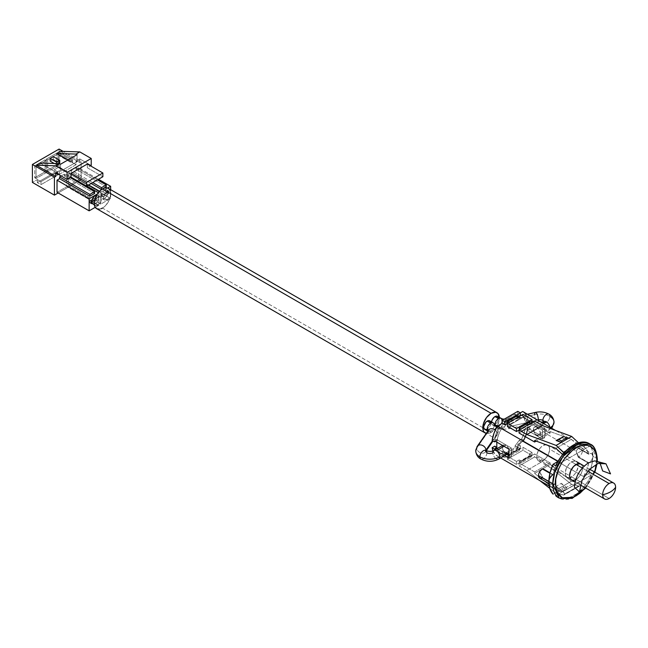 <?xml version="1.0" encoding="UTF-8"?>
<svg xmlns="http://www.w3.org/2000/svg" width="648" height="648" viewBox="0 0 648 648"><rect width="100%" height="100%" fill="white"/><g stroke="black" fill="none" stroke-linecap="round" stroke-linejoin="round"><path stroke-width="0.49" stroke-dasharray="3.24 2.43" d="M578.324 482.768L562.78 491.743A1.831 1.061 60 0 1 564.449 494.14L579.992 485.166A1.831 1.061 -120 0 0 578.324 482.768L571.439 481.197L555.895 490.172L563.072 491.856L564.311 493.387L563.898 495.048L556.13 493.347L549.796 488.39L556.13 493.347L561.314 490.358L556.13 493.347L563.525 495.04L579.069 486.065L563.525 495.04A1.831 1.061 60 0 0 564.068 494.975A1.831 1.061 60 0 0 564.449 494.14L579.069 486.065A1.831 1.061 -120 0 0 579.612 486A1.831 1.061 -120 0 0 579.992 485.166L579.466 483.659L578.324 482.768L562.78 491.743L555.895 490.172L571.439 481.197L550.168 464.446L534.624 473.421L555.895 490.172L534.624 473.421L550.168 464.446L550.168 462.955L534.624 471.93L534.624 473.421L534.624 471.93L519.08 462.955L534.624 471.93L550.168 462.955L550.168 464.446L571.439 481.197L578.324 482.768M549.65 449.194A9.161 5.289 120 0 0 547.754 444.998A9.161 5.289 120 0 0 540.699 447.452A9.161 5.289 120 0 0 536.698 456.67L569.6 475.664L536.698 456.67A9.161 5.289 120 0 0 538.593 460.866A9.161 5.289 120 0 0 545.657 458.411A9.161 5.289 120 0 0 549.65 449.194L582.552 468.188L549.65 449.194L549.164 446.618L546.774 444.633L543.178 445.451L540.699 447.452L538.593 450.287L537.192 453.527L536.698 456.67L537.192 459.246L538.593 460.866L541.914 460.995L545.657 458.411L548.564 453.981L549.65 449.194M547.754 444.998L580.657 463.992A9.161 5.289 -60 0 1 582.552 468.188L582.066 471.331L580.657 474.571L578.559 477.406L575.707 479.609A9.161 5.289 -60 0 0 582.552 468.188L581.467 464.665M559.216 498.15L572.119 497.956L586.667 485.733L594.864 470.027L596.808 458.468A31.145 17.982 -60 0 1 583.208 489.807A31.145 17.982 -60 0 1 559.216 498.15M596.808 459.959L596.792 460.939M594.581 472.036L585.419 487.895L590.733 480.387L594.581 472.036M552.76 474.919L553.181 474.676A25.645 14.807 -60 0 1 558.203 461.303L555.036 467.953L553.181 474.676L550.03 472.854L553.181 474.676L549.925 473.283L552.76 474.919L549.528 478.775L548.872 481.65L549.172 483.197L550.606 484.38L553.181 483.651L542.822 477.665L539.808 471.93L542.822 468.69L539.808 471.93L542.822 477.665L553.181 483.651L555.036 488.244L558.203 491.225A25.645 14.807 -60 0 1 558.074 491.144A25.645 14.807 -60 0 1 553.181 483.651L552.76 483.894L542.4 477.908L542.822 477.665L542.4 477.908L552.76 483.894A5.5 3.175 -60 0 1 550.014 484.169A5.5 3.175 -60 0 1 548.872 481.65M579.069 443.297L566.004 450.838L579.069 443.297L579.992 445.257A1.831 1.061 -120 0 0 579.069 443.297L578.51 442.77L579.069 443.297M563.898 452.693L564.449 454.232L579.992 445.257L579.466 446.156L578.615 445.954L571.439 439.352L550.168 431.544L550.168 433.034L534.624 424.059L534.624 421.07L534.624 424.059L519.08 433.034L534.624 424.059L550.168 433.034L536.212 441.094L550.168 433.034L550.168 431.544L534.624 440.519L550.168 431.544L571.439 439.352L555.895 448.327L571.439 439.352L578.324 445.727A1.831 1.061 -120 0 0 579.612 446.099A1.831 1.061 -120 0 0 579.992 445.257L564.449 454.232A1.831 1.061 60 0 1 564.068 455.074A1.831 1.061 60 0 1 562.78 454.702L578.324 445.727L562.634 454.572L563.922 455.131L564.449 454.232A1.831 1.061 60 0 0 564.044 452.911M558.576 497.753A31.145 17.982 120 0 0 591.3 475.106L588.708 473.615A31.145 17.982 120 0 0 592.92 456.224L596.808 458.468L592.92 456.224L591.778 453.705L590.522 453.462L588.611 454.224L578.251 448.238L576.08 450.984L544.992 433.034A25.645 14.807 120 0 0 544.571 428.79L530.056 420.414A25.645 14.807 -60 0 1 530.21 421.224L527.877 419.88A25.645 14.807 120 0 0 522.968 411.65M583.718 446.723L583.589 446.65A25.645 14.807 -60 0 1 583.718 446.723A25.645 14.807 -60 0 1 588.611 454.224L586.764 449.631L583.589 446.65L588.708 443.694L591.843 448.983L592.92 456.224L591.843 464.713L588.708 473.615L583.589 476.564L522.709 441.418L526.071 434.257L527.877 427.056L525.245 428.579L523.908 433.82L521.6 439.06L519.08 440.519L515.063 445.824L515.063 447.622L504.962 453.454L504.962 451.656L500.945 450.984L498.425 452.442L496.125 449.866L494.78 446.164A21.983 12.693 120 0 0 498.425 452.442L500.758 453.786L498.458 451.21L497.113 447.517A21.983 12.693 -60 0 0 500.758 453.786L498.425 452.442L500.945 450.984L503.277 452.336L500.758 453.786L503.277 452.336L500.945 450.984L504.833 451.737L507.165 453.082L503.277 452.336L507.165 453.082L504.962 451.656L507.295 453.009L504.962 451.656L504.962 453.454L507.295 454.799L507.295 453.009L507.295 454.799L504.962 453.454L515.063 447.622L517.396 448.967L507.295 454.799L517.396 448.967L515.063 447.622L515.063 445.824L517.396 447.169L517.396 448.967L517.396 447.169L515.063 445.824L517.525 447.096L515.192 445.751L519.08 440.519L521.413 441.863L517.525 447.096L521.413 441.863L519.08 440.519L521.6 439.06L523.932 440.405L521.413 441.863L523.932 440.405L521.6 439.06A21.983 12.693 120 0 0 525.245 428.579L527.577 429.924L526.233 435.173L523.932 440.405A21.983 12.693 -60 0 0 527.577 429.924L525.245 428.579L527.877 427.056L530.21 428.409A25.645 14.807 -60 0 1 530.056 429.389L544.571 437.765A25.645 14.807 120 0 0 544.992 433.034L576.08 450.984L578.251 457.213L588.611 463.199A25.645 14.807 -60 0 1 583.589 476.564L522.709 441.418L517.784 444.253L522.709 441.418A25.645 14.807 120 0 0 527.877 427.056L530.21 428.409L527.577 429.924L530.21 428.409A25.645 14.807 -60 0 1 530.056 429.389L527.893 430.645L527.893 422.569L527.893 430.645L530.056 429.389L544.571 437.765A25.645 14.807 120 0 0 544.992 433.034A25.645 14.807 120 0 0 544.571 428.79L542.4 430.045L542.4 439.02L544.571 437.765L542.4 439.02L527.893 430.645L542.4 439.02L542.4 430.045L544.571 428.79L530.056 420.414A25.645 14.807 -60 0 1 530.21 421.224L527.877 419.88L526.071 414.777L522.709 411.496M527.577 422.747L530.21 421.224L527.893 422.569L527.893 421.67L530.056 420.414L527.893 421.67L542.4 430.045L527.893 421.67L527.577 422.747L525.245 421.403L527.877 419.88L525.245 421.403L527.577 422.747L526.233 419.054L523.932 416.478A21.983 12.693 -60 0 1 527.577 422.747M496.797 442.122L498.458 435.091L500.758 429.851L503.277 428.401L507.295 423.087L507.295 421.297L517.396 415.465L517.396 417.255L521.413 417.928L523.932 416.478L521.6 415.125L523.908 417.709L525.245 421.403A21.983 12.693 120 0 0 521.6 415.125L523.932 416.478L521.413 417.928L519.08 416.583L521.6 415.125L519.08 416.583L521.413 417.928L517.525 417.182L515.192 415.838L519.08 416.583L515.192 415.838L517.396 417.255L515.063 415.911L517.396 417.255L517.396 415.465L515.063 414.113L515.063 415.911L515.063 414.113L517.396 415.465L507.295 421.297L504.962 419.953L515.063 414.113L504.962 419.953L507.295 421.297L507.295 423.087L504.962 421.743L504.962 419.953L504.962 421.743L507.295 423.087L504.833 421.816L507.165 423.168L503.277 428.401L500.945 427.056L504.833 421.816L500.945 427.056L503.277 428.401L500.758 429.851L498.425 428.506L500.945 427.056L498.425 428.506L500.758 429.851A21.983 12.693 -60 0 0 497.113 440.332L494.78 438.988L496.125 433.747L498.425 428.506A21.983 12.693 120 0 0 494.78 438.988L497.113 440.332L496.797 439.619L494.635 440.875L496.797 439.619L511.313 447.995L511.313 456.97L509.142 458.225L511.313 456.97L508.769 455.504L511.313 456.97L511.313 447.995L509.142 449.25L511.313 447.995L496.797 439.619L496.797 442.122M492.845 450.449L495.461 454.685L500.661 457.998L497.186 455.998A25.645 14.807 120 0 0 497.324 456.07L502.24 453.227L502.24 456.224L517.784 447.25L517.784 444.253L520.376 445.751L517.655 447.323L519.728 448.521L509.628 454.353L507.554 453.155L504.833 454.726L502.24 453.227L497.324 456.07L558.203 491.225L553.092 494.173L558.203 491.225L549.237 486.049L558.074 491.144M493.015 450.887A25.645 14.807 120 0 0 497.186 455.998M504.711 455.666L494.813 449.955L504.711 455.666M526.856 470.432L519.08 465.944L519.08 462.955L534.624 453.981L550.168 462.955L534.624 453.981L534.624 456.97L542.4 461.457L526.856 470.432L519.08 465.944L534.624 456.97L519.08 465.944L519.08 462.955L534.624 453.981L534.624 456.97L542.4 461.457L571.674 484.372L566.49 487.369L561.314 483.311L556.13 486.3L561.314 490.358L561.314 491.824L558.738 490.334L556.13 486.3L561.314 483.311L563.922 487.345L558.738 490.334L563.922 487.345L566.49 488.827L561.314 491.824L566.49 488.827L566.49 487.369L561.314 490.358L571.674 484.372L579.069 486.065L571.674 484.372L542.4 461.457L526.856 470.432L539.946 480.686L526.856 470.432M557.321 497.032L559.192 498.029L563.493 498.863L568.353 498.126L576.072 494.189L583.484 487.32L587.785 481.521L591.3 475.106L555.676 495.671L591.3 475.106L588.708 473.615L583.589 476.564L586.764 469.922L588.611 463.199L591.778 460.056L592.92 456.224A31.145 17.982 120 0 0 588.708 443.694L591.3 445.192L555.676 465.758L591.3 445.192A31.145 17.982 120 0 0 589.056 443.459L591.3 445.192L588.708 443.694L583.589 446.65L555.49 430.426M516.488 461.457L507.425 456.224L522.968 447.25L532.032 452.482L529.319 454.054L531.384 455.252L521.284 461.084L519.21 459.886L516.488 461.457L516.488 464.446L507.425 459.213L507.425 456.224L522.968 447.25L522.968 450.239L507.425 459.213L522.968 450.239L532.032 455.471L516.488 464.446L532.032 455.471L532.032 452.482L529.319 454.054L529.319 455.852L519.21 461.684L519.21 459.886L516.488 461.457L507.425 456.224L507.425 459.213L516.488 464.446L516.488 461.457M519.728 418.6L517.655 417.409L520.376 415.838L517.784 414.339L520.376 412.841L517.784 414.339L517.784 411.35L517.784 414.339L520.376 415.838L517.655 417.409L517.655 415.611L517.655 417.409L519.728 418.6L509.628 424.44L519.728 418.6L519.728 416.81L519.728 418.6M507.425 423.314L509.628 424.44L509.628 422.642L519.728 416.81L509.628 422.642L509.109 422.342L509.628 422.642L509.628 424.44L507.425 423.314M531.384 425.331L529.319 424.14L532.032 422.569L522.968 417.328L507.425 426.303L522.968 417.328L522.968 414.339L522.968 417.328L532.032 422.569L529.319 424.14L529.319 422.342L529.319 424.14L531.384 425.331L521.284 431.163L531.384 425.331L531.384 423.541L531.384 425.331M519.08 430.045L521.284 431.163L521.284 429.373L531.384 423.541L521.284 429.373L520.765 429.073L521.284 429.373L521.284 431.163L519.08 430.045M492.148 440.51L494.78 438.988L492.148 440.51M574.817 479.99L572.484 480.225L567.097 477.317A9.161 5.289 120 0 0 571.674 476.863L609.12 498.482L571.674 476.863A9.161 5.289 120 0 0 577.66 468.796A9.161 5.289 120 0 0 576.258 461.449A9.161 5.289 120 0 0 571.674 461.903A9.161 5.289 120 0 0 565.688 469.978A9.161 5.289 120 0 0 567.097 477.317L565.688 475.705L565.194 473.121L566.287 468.342L569.195 463.903L571.674 461.903L576.08 464.446L571.674 461.903L574.152 461.044L576.258 461.449L577.66 463.069L578.024 467.176L576.258 472.028L574.152 474.863L571.674 476.863M566.49 439.433L561.314 437.505L566.49 439.433M578.251 448.238L578.672 447.995L589.032 453.981L588.611 454.224L578.251 448.238L576.08 450.984L578.672 447.995L589.032 453.981A5.5 3.175 -60 0 1 591.778 453.705A5.5 3.175 -60 0 1 592.92 456.224A5.5 3.175 -60 0 1 589.032 462.955L578.672 456.97A5.5 3.175 120 0 0 582.26 452.126A5.5 3.175 120 0 0 581.418 447.719A5.5 3.175 120 0 0 578.672 447.995L578.251 448.238M588.611 463.199L589.032 462.955L578.672 456.97L578.251 457.213L588.611 463.199M578.251 457.213L578.672 456.97L576.08 450.984L578.251 457.213M578.672 456.97L576.08 450.984L578.672 447.995A5.5 3.175 -60 0 1 582.552 450.239A5.5 3.175 -60 0 1 578.672 456.97M539.654 478.184A5.5 3.175 120 0 0 542.4 477.908L539.808 471.93L542.4 468.933L539.808 471.93L542.4 477.908M597.343 459.213A1.831 1.061 0 0 0 596.808 458.468L590.352 444.212M530.866 423.241L531.384 423.541L530.866 423.241M519.21 416.51L519.728 416.81L519.21 416.51M517.784 447.25L520.376 448.74L504.833 457.715L502.24 456.224L517.784 447.25L520.376 448.74L520.376 445.751L517.655 447.323L517.655 449.121L507.554 454.953L507.554 453.155L504.833 454.726L504.833 457.715L520.376 448.74L520.376 445.751L517.784 444.253L517.784 447.25M504.833 454.726L502.24 453.227L502.24 456.224L504.833 457.715L504.833 454.726M522.968 447.25L522.968 450.239L532.032 455.471L532.032 452.482L522.968 447.25M558.738 490.334L556.13 486.3L561.314 490.358L561.314 491.824L558.738 490.334M566.49 488.827L566.49 487.369L561.314 483.311L563.922 487.345L566.49 488.827M531.384 457.043L531.384 455.252L521.284 461.084L521.284 462.875L531.384 457.043L521.284 462.875L519.21 461.684L529.319 455.852L531.384 457.043L531.384 455.252L529.319 454.054L529.319 455.852L531.384 457.043M521.284 462.875L521.284 461.084L519.21 459.886L519.21 461.684L521.284 462.875M519.728 450.311L519.728 448.521L509.628 454.353L509.628 456.143L519.728 450.311L509.628 456.143L507.554 454.953L517.655 449.121L519.728 450.311L519.728 448.521L517.655 447.323L517.655 449.121L519.728 450.311M509.628 456.143L509.628 454.353L507.554 453.155L507.554 454.953L509.628 456.143M495.412 441.32L496.797 440.519L495.412 441.32M506.874 454.41L496.984 448.7L506.874 454.41M587.728 471.169L582.301 468.042L587.728 471.169M599.991 462.964L594.726 460.866M570.41 477.446L567.097 477.317M495.007 424.124A4.949 2.859 120 0 0 494.975 424.651A14.11 8.141 0 0 0 496.157 425.266A14.11 8.141 180 0 1 494.975 424.651L498.474 426.676A4.949 2.859 -60 0 1 495.995 426.919A4.949 2.859 -60 0 1 494.975 424.651A4.949 2.859 -60 0 1 495.007 424.124M535.361 412.428A4.949 1.515 -103.1 0 0 534.632 414.599A4.949 1.515 -103.1 0 0 535.661 419.685A4.949 1.515 -103.1 0 0 537.605 422.059A4.949 1.515 -103.1 0 0 538.31 420.512A4.949 1.515 76.9 0 1 537.629 422.05A4.949 1.515 76.9 0 1 535.677 419.718A4.949 1.515 76.9 0 1 534.632 414.599L506.525 421.151A4.949 1.515 76.9 0 1 507.254 418.981A4.949 1.515 76.9 0 1 509.207 421.354A4.949 1.515 76.9 0 1 510.235 426.449A14.11 8.141 180 0 1 497.761 425.898A14.11 8.141 0 0 0 510.235 426.449A4.949 1.515 -103.1 0 0 509.19 421.322A4.949 1.515 -103.1 0 0 507.238 418.989A4.949 1.515 -103.1 0 0 506.525 421.151A4.212 2.43 180 0 1 501.973 420.617A4.949 2.859 120 0 0 500.969 418.365M543.251 421.986A4.949 2.859 120 0 0 543.899 422.682A4.949 2.859 120 0 0 547.714 421.378A4.949 2.859 120 0 0 549.893 416.389A4.949 2.859 -60 0 1 547.714 421.378A4.949 2.859 -60 0 1 543.899 422.682A4.949 2.859 -60 0 1 543.251 421.986M549.893 427.907A4.949 2.859 60 0 1 548.888 430.159A4.949 2.859 60 0 1 546.394 429.924A4.949 2.859 60 0 1 542.894 423.865A4.212 2.43 0 0 0 544.126 422.148A4.212 2.43 0 0 0 544.004 421.556A4.212 2.43 180 0 1 544.126 422.148A4.212 2.43 180 0 1 542.894 423.865A4.949 2.859 -120 0 0 546.394 429.924A4.949 2.859 -120 0 0 548.864 430.167A4.949 2.859 -120 0 0 549.893 427.907A4.949 2.859 -120 0 0 549.836 427.162A4.949 2.859 60 0 1 549.893 427.907M496.765 427.137A14.11 8.141 180 0 1 498.328 430.823A14.11 8.141 0 0 0 494.197 425.104A4.949 2.859 -60 0 1 490.698 431.163L488.673 429.989L490.698 431.163A4.949 2.859 -60 0 1 488.228 431.406A4.949 2.859 -60 0 1 487.871 431.131A4.949 2.859 120 0 0 488.203 431.39A4.949 2.859 120 0 0 490.698 431.163A4.949 2.859 120 0 0 494.197 425.104A4.949 2.859 120 0 0 493.193 422.852M488.665 430.005A4.949 3.742 -145 0 0 488.13 431.77A4.949 3.742 -145 0 0 491.613 436.501A4.949 3.742 -145 0 0 496.765 435.675A4.949 3.742 -145 0 0 497.3 433.909L492.529 440.729L497.3 433.909A14.11 8.141 0 0 0 498.328 430.823A14.11 8.141 180 0 1 497.3 433.909A4.949 3.742 35 0 1 496.757 435.699A4.949 3.742 35 0 1 491.597 436.501A4.949 3.742 35 0 1 488.13 431.77A4.212 2.43 0 0 0 488.438 430.847A4.212 2.43 0 0 0 488.365 430.426A4.212 2.43 180 0 1 488.438 430.847A4.212 2.43 180 0 1 488.13 431.77L476.774 447.995A14.11 8.141 0 0 0 475.745 451.089M493.841 450.514A4.949 2.859 -120 0 0 492.836 452.766A4.212 2.43 180 0 1 486.875 452.766A4.949 2.859 120 0 0 485.87 450.514M477.325 446.213A4.949 3.742 -145 0 0 476.774 447.995A4.949 3.742 -145 0 0 480.241 452.725A4.949 3.742 -145 0 0 485.401 451.923A4.949 3.742 -145 0 0 485.927 450.546A4.949 3.742 35 0 1 485.417 451.907A4.949 3.742 35 0 1 480.257 452.725A4.949 3.742 35 0 1 476.774 447.995L488.13 431.77M486.875 452.766A4.212 2.43 180 0 1 485.644 451.065A4.212 2.43 180 0 1 485.765 450.457A4.212 2.43 0 0 0 485.644 451.065A4.212 2.43 0 0 0 486.875 452.766A4.949 2.859 -60 0 1 484.704 457.763A4.949 2.859 -60 0 1 480.881 459.059A4.949 2.859 120 0 0 484.704 457.763A4.949 2.859 120 0 0 486.875 452.766M534.632 414.599A14.11 8.141 180 0 1 549.893 416.389A14.11 8.141 0 0 0 534.632 414.599L506.525 421.151A4.949 1.515 -103.1 0 0 507.57 426.271A4.949 1.515 -103.1 0 0 509.522 428.612A4.949 1.515 -103.1 0 0 510.235 426.449L537.557 420.074L510.235 426.449A4.949 1.515 76.9 0 1 509.506 428.612A4.949 1.515 76.9 0 1 507.562 426.246A4.949 1.515 76.9 0 1 506.525 421.151A4.212 2.43 0 0 1 502.24 420.755M491.54 421.897A4.949 2.859 120 0 0 492.512 424.902A4.949 2.859 120 0 0 494.991 424.659L493.646 425.129L492.075 424.545L491.557 421.816M536.909 435.399L546.394 429.924L536.909 435.399A4.949 2.859 60 0 1 533.677 431.041A4.949 2.859 60 0 1 534.43 427.081A4.949 2.859 60 0 1 536.909 427.324A4.949 2.859 60 0 1 540.14 431.681A4.949 2.859 60 0 1 539.379 435.642A4.949 2.859 60 0 1 536.909 435.399L539.379 435.642L540.408 433.382L539.379 429.932L536.909 427.324L543.51 423.509L536.909 427.324L534.965 426.878L533.677 427.947L534.001 431.924L536.909 435.399M484.745 429.389A4.949 2.859 120 0 0 487.215 429.146L486.535 429.462M497.3 433.909A4.949 3.742 -145 0 0 495.275 430.086A4.949 3.742 35 0 1 497.3 433.909M508.866 449.088A4.949 2.859 -120 0 0 505.821 445.273L504.039 446.302L505.821 445.273A4.949 2.859 -120 0 0 503.342 445.03A4.949 2.859 -120 0 0 502.589 448.991A4.949 2.859 -120 0 0 505.821 453.349A4.949 2.859 -120 0 0 508.291 453.592M498.806 459.076A4.949 2.859 60 0 1 496.328 458.825L505.821 453.349L503.877 451.551L502.589 448.991L502.386 446.545L503.342 445.03L505.821 445.273L508.291 447.881L509.247 450.506L508.729 453.236A4.949 2.859 -120 0 0 509.069 449.696M96.617 208.648A11.721 6.772 120 0 0 102.481 208.073L491.103 432.443A11.721 6.772 -60 0 1 486.267 433.431L487.928 433.544L491.103 432.443L495.704 428.166L498.758 422.107L499.373 417.442A11.721 6.772 -60 0 1 491.103 432.443L102.481 208.073L105.656 205.513L109.374 199.835L110.776 193.712L110.144 190.415M92.753 203.982A4.949 2.859 120 0 0 95.224 203.731L97.816 205.23A4.949 2.859 -60 0 1 95.345 205.473A4.949 2.859 -60 0 1 94.584 201.512A4.949 2.859 -60 0 1 97.816 197.154L96.066 196.142L97.816 197.154A4.949 2.859 -60 0 1 100.294 196.903A4.949 2.859 -60 0 1 101.048 200.872A4.949 2.859 -60 0 1 97.816 205.23L95.224 203.731A4.949 2.859 120 0 0 98.456 199.373A4.949 2.859 120 0 0 97.702 195.413A4.949 2.859 120 0 0 96.576 195.186M498.417 417.855L497.899 421.184L494.991 424.659A4.949 2.859 120 0 0 495.979 426.902A4.949 2.859 120 0 0 498.474 426.676A4.949 2.859 120 0 0 501.973 420.617A4.949 2.859 -60 0 1 498.474 426.676L494.991 424.659A4.949 2.859 120 0 0 498.215 420.301A4.949 2.859 120 0 0 497.462 416.34M490.641 422.342L490.123 425.671L487.215 429.146A4.949 2.859 120 0 0 490.447 424.788A4.949 2.859 120 0 0 489.685 420.827M93.887 204.201L96.568 202.654L98.456 199.373L98.456 196.287L96.568 195.194M99.306 209.174L100.861 208.818M97.816 205.23L96.479 205.691L94.908 205.116L94.316 203.213L94.584 201.512L96.479 198.231L98.496 196.838L99.76 196.709L101.048 197.778L101.25 199.997L100.294 202.622L97.816 205.23M102.481 208.073A11.721 6.772 120 0 0 110.144 197.737A11.721 6.772 120 0 0 108.346 188.341M505.821 453.349L496.328 458.825A4.949 2.859 60 0 1 492.836 452.766A4.949 2.859 -120 0 0 496.328 458.825A4.949 2.859 -120 0 0 498.822 459.059M507.157 453.819L506.501 453.665M543.923 421.605A4.949 2.859 -120 0 0 542.894 423.865A4.949 2.859 60 0 1 543.899 421.613M554.024 422.148A14.11 8.141 0 0 0 549.893 416.389A4.949 2.859 120 0 0 548.888 414.137M104.555 198.345L107.147 199.843A4.949 2.859 -60 0 1 104.668 200.086A4.949 2.859 -60 0 1 103.915 196.125A4.949 2.859 -60 0 1 107.147 191.768L104.555 190.269A4.949 2.859 120 0 0 101.323 194.627A4.949 2.859 120 0 0 102.084 198.596A4.949 2.859 120 0 0 104.555 198.345A4.949 2.859 120 0 0 107.787 193.987A4.949 2.859 120 0 0 107.025 190.026A4.949 2.859 120 0 0 104.555 190.269L107.147 191.768A4.949 2.859 -60 0 1 109.617 191.525A4.949 2.859 -60 0 1 110.379 195.485A4.949 2.859 -60 0 1 107.147 199.843L104.555 198.345L106.499 196.547L107.787 193.987L107.981 191.541L107.025 190.026L105.235 189.953L103.874 190.739L101.323 194.627L101.12 197.081L101.647 198.231L103.218 198.815L104.555 198.345M107.147 199.843L109.091 198.045L110.379 195.485L110.379 192.391L109.091 191.322L107.827 191.452L105.802 192.845L103.712 197L103.712 198.572L104.668 200.086L107.147 199.843M81.105 179.723L59.081 167.014L54.165 169.857L57.794 171.947L40.954 181.667L37.325 179.577L32.4 182.42L37.325 179.577L37.325 182.566L54.165 172.846L54.165 169.857L59.081 167.014L81.105 179.723L81.105 161.773L63.115 151.389L81.105 161.773L79.809 162.527L79.809 158.938L76.059 161.101L76.059 164.689L59.47 174.263L59.47 170.675L55.72 172.846L59.47 170.675L60.507 171.274L77.088 161.7L76.059 161.101L79.809 158.938L91.214 165.515L79.809 158.938L79.809 162.527L60.377 151.308L79.809 162.527L81.105 161.773L81.105 179.723L58.182 192.966L81.105 179.723M59.081 155.642L59.081 167.014L59.081 155.642L60.118 155.042L60.118 152.653L59.081 153.252L71.523 160.429L71.523 162.826L59.081 155.642L71.523 162.826L72.56 162.227L60.118 155.042L59.081 155.642M59.081 149.064L59.081 153.252L59.081 149.064M78.513 167.759L78.513 179.877L68.672 185.563L68.672 173.445L71.215 171.971L71.215 170.181L75.97 167.435L75.97 169.233L78.513 167.759L78.513 179.877L68.672 185.563L100.796 204.104L110.646 198.426L78.513 179.877L110.646 198.426L110.646 189.67L110.646 198.426L100.796 204.104L68.672 185.563L68.672 173.445L71.215 171.971L91.166 183.489L71.215 171.971L71.215 170.181L92.721 182.59L71.215 170.181L75.97 167.435L97.475 179.852L75.97 167.435L75.97 169.233L78.513 167.759L98.464 179.277L78.513 167.759M66.857 174.49L66.857 186.608L57.016 192.294L66.857 186.608L98.982 205.157L66.857 186.608L66.857 174.49L86.808 186.008L66.857 174.49L64.306 175.964L66.857 174.49M61.155 175.989L64.306 174.166L64.306 175.964L64.306 174.166L61.155 175.989M59.47 174.263L40.046 163.045L59.47 174.263L59.47 170.675L60.507 171.274L60.507 164.244L60.507 171.274L77.088 161.7L77.088 154.669L77.088 161.7L76.059 161.101L76.059 164.689L59.47 174.263M67.894 159.983L76.059 164.689L67.894 159.983M59.729 163.045L53.258 159.311L50.147 161.101L53.258 159.311L59.729 163.045M54.27 163.482L56.627 164.843L58.733 163.62L56.627 164.843L56.627 163.555L56.627 164.843L54.27 163.482M87.326 164.017L87.326 167.759L90.566 165.888L87.326 167.759L102.87 176.734L87.326 167.759L87.326 164.017M46.389 159.084L56.757 153.098L56.757 165.07L46.389 171.048L46.389 159.084L47.685 159.829L58.053 153.851L58.053 165.815L56.757 165.07L56.757 153.098L58.053 153.851L56.757 153.098L46.389 159.084L46.389 171.048L47.685 171.801L47.685 159.829L46.389 159.084M34.733 165.815L45.093 159.829L45.093 171.801L34.733 177.779L34.733 165.815L36.029 166.56L46.389 160.583L45.093 159.829L34.733 165.815L34.733 177.779L36.029 178.532L36.029 166.56L34.733 165.815M53.258 156.614L53.258 159.311L53.258 156.614M95.232 207.32L98.982 205.157L98.982 193.039L98.302 192.642L98.982 193.039L97.305 194.003L98.982 193.039L98.982 205.157L95.232 207.32M94.624 193.46L64.306 175.964L94.624 193.46M96.908 200.37L96.908 198.272L91.749 201.253L96.908 198.272L95.612 197.527L89.918 200.815L89.918 202.913L91.214 203.658L89.918 202.913L91.214 202.16L89.918 202.913L89.918 200.815L91.214 201.56L89.918 200.815L95.612 197.527L96.908 198.272L96.908 200.37L95.612 199.616L95.612 197.527L95.612 199.616L96.908 200.37L92.032 203.18L96.908 200.37M91.733 201.86L95.612 199.616L91.733 201.86M107.657 188.033L100.796 191.994L99.525 191.257L100.796 191.994L100.796 204.104L100.796 191.994L107.657 188.033M88.622 184.964L68.672 173.445L88.622 184.964M106.28 186.729L75.97 169.233L106.28 186.729M102.87 196.927L108.572 193.639L108.572 191.541L102.87 194.837L102.87 196.927L101.574 196.182L107.276 192.885L107.276 190.796L101.574 194.084L102.87 194.837L108.572 191.541L107.276 190.796L108.572 191.541L108.572 193.639L107.276 192.885L108.572 193.639L102.87 196.927L102.87 194.837L101.574 194.084L101.574 196.182L102.87 196.927M107.276 190.796L101.574 194.084L101.574 196.182L107.276 192.885L107.276 190.796M45.093 171.801L46.389 172.546L36.029 178.532L34.733 177.779L45.093 171.801L45.093 159.829L46.389 160.583L46.389 172.546L45.093 171.801M46.389 172.546L36.029 178.532L36.029 166.56L46.389 160.583L46.389 172.546M59.081 153.252L60.118 152.653L72.56 159.829L71.523 160.429L59.081 153.252M71.523 160.429L72.56 159.829L72.56 162.227L71.523 162.826L71.523 160.429M72.56 162.227L72.56 159.829L60.118 152.653L60.118 155.042L72.56 162.227M57.794 171.947L57.794 174.936L40.954 184.664L40.954 181.667L57.794 171.947L54.165 169.857L54.165 172.846L57.794 174.936L57.794 171.947M40.954 181.667L40.954 184.664L37.325 182.566L37.325 179.577L40.954 181.667M57.794 174.936L54.165 172.846L37.325 182.566L40.954 184.664L57.794 174.936M56.757 165.07L58.053 165.815L47.685 171.801L46.389 171.048L56.757 165.07M58.053 165.815L47.685 171.801L47.685 159.829L58.053 153.851L58.053 165.815M70.267 177.609L64.306 174.166L70.267 177.609M585.743 488.082L594.896 472.214M596.994 463.887L597.294 460.987M579.612 446.099L564.068 455.074M581.418 447.719L591.778 453.705M550.014 484.169L548.937 483.546M538.593 460.866L571.495 479.86M579.612 486L564.068 494.975M580.422 485.012L575.051 481.91M589.583 469.144L584.213 466.05M527.496 414.258L507.254 418.981L504.168 419.207M542.838 422.229L544.369 423.023L544.369 421.273M551.505 428.125L539.379 435.642M497.097 426.546L498.328 430.863L496.765 435.675L493.031 441.021M488.438 430.863L488.681 431.738L487.839 431.179M485.401 450.174L485.417 451.907L486.251 450.708M492.512 424.902L495.995 426.919C500.118 429.098 504.614 429.665 509.506 428.612L537.605 422.059L540.594 421.824M94.316 204.881L95.345 205.473M97.702 195.413L100.294 196.903M503.342 445.03L502.589 445.468M534.43 427.081L542.06 422.674M102.084 198.596L104.668 200.086M107.025 190.026L109.617 191.525"/><path stroke-width="0.97" d="M575.707 479.609A9.161 5.289 -60 0 1 571.495 479.86L570.094 478.24L569.6 475.664A9.161 5.289 -60 0 1 573.601 466.447A9.161 5.289 -60 0 1 580.657 463.992L581.467 464.665M596.792 460.939L596.808 459.959A1.831 1.061 0 0 0 597.343 459.213C596.484 450.514 594.151 445.516 590.352 444.212L589.056 443.459A31.145 17.982 120 0 0 555.676 465.758L553.092 464.26A31.145 17.982 120 0 0 548.872 481.65A31.145 17.982 120 0 0 553.092 494.173L549.958 488.892L548.872 481.65L538.512 475.664A5.5 3.175 -60 0 1 542.4 468.933L542.822 468.69L550.03 472.854L542.822 468.69L542.4 468.933L549.925 473.283L542.4 468.933A5.5 3.175 120 0 0 538.512 475.664L552.76 483.894A31.145 17.982 -60 0 1 566.36 452.555A31.145 17.982 -60 0 1 590.352 444.212A31.145 17.982 -60 0 1 596.808 458.468A1.831 1.061 180 0 1 597.343 459.213A1.831 1.061 180 0 1 596.808 459.959L596.411 455.52L595.229 451.713L593.309 448.683L590.733 446.545L587.59 445.379L584.01 445.241L580.122 446.124L576.08 447.995L572.038 450.789L564.562 458.679L561.427 463.466L558.843 468.577L555.749 478.994L555.749 488.333L556.932 492.14L558.843 495.177L561.427 497.316L564.562 498.474L568.15 498.62L572.038 497.737L576.08 495.858L580.122 493.063L585.419 487.895L573.132 497.316L562.286 497.753L556.697 491.597L555.352 483.894A1.831 1.061 180 0 1 552.76 483.894L559.216 498.15A31.145 17.982 -60 0 1 552.76 483.894L548.872 481.65A5.5 3.175 -60 0 1 552.76 474.919M596.516 464.106L594.581 472.036L596.516 464.106M564.189 453.195L556.13 445.419L563.525 452.272L566.004 450.838L563.525 452.272A1.831 1.061 60 0 1 564.044 452.911M585.743 488.082L572.168 498.409L559.216 498.15L555.676 495.671A31.145 17.982 120 0 0 557.92 497.405A31.145 17.982 120 0 0 558.576 497.753M522.709 411.496L520.376 412.841L522.709 411.496L555.49 430.426L522.839 411.577A25.645 14.807 120 0 0 522.709 411.496L555.49 430.426M496.797 447.695L496.797 442.122L496.797 447.695L494.481 449.04L492.148 447.687A25.645 14.807 120 0 0 493.015 450.887L492.148 447.687L494.78 446.164L492.148 447.687L494.481 449.04A25.645 14.807 120 0 0 494.635 449.85A25.645 14.807 -60 0 1 494.481 449.04L496.797 447.695L496.797 448.594L496.797 447.695M497.324 426.157A25.645 14.807 120 0 0 492.148 440.51L494.481 441.855A25.645 14.807 -60 0 1 494.635 440.875L509.142 449.25A25.645 14.807 120 0 0 509.142 458.225L504.711 455.666L509.142 458.225L508.721 453.981L509.142 449.25L494.635 440.875A25.645 14.807 120 0 0 494.481 441.855L495.412 441.32L494.481 441.855L492.148 440.51L493.962 433.31L497.324 426.157L502.24 423.314L504.833 424.813L507.425 423.314L504.833 424.813L504.833 421.816L520.376 412.841L520.376 415.838L520.376 412.841L504.833 421.816L502.24 420.325L502.24 423.314L497.324 426.157L558.05 461.214L497.324 426.157M500.661 457.998L549.237 486.049L500.661 457.998M494.813 449.955L496.797 448.594L494.813 449.955M549.796 488.39L539.946 480.686L549.796 488.39M542.4 425.558L571.674 436.444L578.51 442.77L571.674 436.444L566.49 439.433L571.674 436.444L542.4 425.558L526.856 434.533L519.08 430.045L534.624 421.07L542.4 425.558L534.624 421.07L519.08 430.045L519.08 433.034L534.624 442.009L536.212 441.094L534.624 442.009L534.624 440.519L555.895 448.327L562.634 454.572L555.895 448.327L534.624 440.519L534.624 442.009L519.08 433.034L519.08 430.045L526.856 434.533L542.4 425.558M548.872 481.65L549.958 473.161L553.092 464.26L557.888 461.489L553.092 464.26L555.676 465.758L561.257 456.346L568.353 448.667L576.072 443.686L581.102 442.171L585.719 442.22L589.656 443.831M507.425 426.303L516.488 431.544L519.08 430.045L516.488 431.544L516.488 428.547L532.032 419.572L532.032 422.569L532.032 419.572L516.488 428.547L507.425 423.314L522.968 414.339L532.032 419.572L522.968 414.339L507.425 423.314L507.425 426.303L516.488 431.544L516.488 428.547L507.425 423.314L507.425 426.303M517.784 411.35L502.24 420.325L517.784 411.35L520.376 412.841L517.784 411.35M576.08 479.407L574.817 479.99M575.051 481.91L571.495 479.86A9.161 5.289 -60 0 1 569.6 475.664L570.694 470.885L573.601 466.447L577.344 463.863L580.657 463.992M517.655 415.611L507.554 421.443L507.554 423.241L507.554 421.443L517.655 415.611L519.21 416.51L517.655 415.611M502.24 423.314L504.833 424.813L504.833 421.816L502.24 420.325L502.24 423.314M556.13 445.419L566.49 439.433L561.314 442.43L561.314 440.964L566.49 437.975L566.49 439.433L566.49 437.975L561.314 440.964L558.738 439.482L563.922 436.485L566.49 437.975L563.922 436.485L556.13 440.502L563.922 436.485L556.13 440.502L561.314 442.43L556.13 445.419L526.856 434.533L556.13 445.419M529.319 422.342L519.21 428.174L519.21 429.972L519.21 428.174L529.319 422.342L530.866 423.241L529.319 422.342M561.314 440.964L561.314 442.43L556.13 440.502L558.738 439.482L561.314 440.964M542.4 477.908A5.5 3.175 -60 0 1 538.512 475.664A5.5 3.175 120 0 0 539.654 478.184L548.937 483.546M590.352 444.212L577.449 444.398L562.901 456.629L554.704 472.335L552.76 483.894A1.831 1.061 0 0 0 555.352 483.894C554.518 477.374 560.739 457.18 576.08 447.995C591.422 439.466 597.642 452.482 596.808 459.959M520.765 429.073L519.21 428.174L520.765 429.073M509.109 422.342L507.554 421.443L509.109 422.342M494.78 446.164L496.797 447.331L494.78 446.164M508.769 455.504L506.874 454.41L508.769 455.504M609.12 483.53L587.728 471.169L609.12 483.53A9.161 5.289 -60 0 1 613.705 483.076A9.161 5.289 -60 0 1 615.6 487.264A21.983 12.693 180 0 1 610.538 491.824A21.983 12.693 180 0 1 602.648 494.748A9.161 5.289 -60 0 1 609.12 483.53M582.301 468.042L576.08 464.446L582.301 468.042M609.12 498.482A9.161 5.289 -60 0 1 604.544 498.936A9.161 5.289 -60 0 1 602.648 494.748A9.161 5.289 120 0 0 609.12 498.482A9.161 5.289 120 0 0 615.6 487.264A9.161 5.289 -60 0 1 609.12 498.482M605.985 463.806L594.726 460.866L588.514 462.794C579.928 468.715 575.221 476.871 574.387 487.264L579.45 491.824L582.066 480.338L589.04 469.695L598.023 463.49L605.985 463.806L610.538 473.874L602.648 470.95L599.991 462.964M571.674 476.863L570.41 477.446M500.969 418.365A4.949 2.859 120 0 0 498.474 418.592A4.949 2.859 120 0 0 495.007 424.124A4.949 2.859 -60 0 1 498.474 418.592L494.991 416.583A4.949 2.859 120 0 0 491.54 421.897M496.157 425.266A14.11 8.141 0 0 0 497.761 425.898A14.11 8.141 180 0 1 496.157 425.266M534.632 414.599A4.949 1.515 76.9 0 1 535.337 412.428A4.949 1.515 76.9 0 1 537.297 414.769A4.949 1.515 76.9 0 1 538.334 419.888L537.557 420.074L538.334 419.888A4.212 2.43 180 0 1 542.894 420.422A4.212 2.43 180 0 1 544.004 421.556A4.212 2.43 0 0 0 542.894 420.422A4.949 2.859 120 0 0 543.251 421.986A4.949 2.859 -60 0 1 542.894 420.422A4.212 2.43 0 0 0 538.334 419.888A4.949 1.515 76.9 0 1 538.31 420.512A4.949 1.515 -103.1 0 0 538.334 419.888A4.949 1.515 -103.1 0 0 537.305 414.801A4.949 1.515 -103.1 0 0 535.361 412.428L527.496 414.258M548.888 414.137A4.949 2.859 120 0 0 545.065 415.433A4.949 2.859 120 0 0 542.894 420.422A4.949 2.859 -60 0 1 545.065 415.433A4.949 2.859 -60 0 1 548.888 414.137A4.949 2.859 -60 0 1 549.893 416.389A14.11 8.141 180 0 1 554.024 422.148A14.11 8.141 180 0 1 550.484 427.534A14.11 8.141 0 0 0 554.024 422.148L552.396 427.056L551.505 428.125M493.193 422.852A4.949 2.859 120 0 0 490.698 423.079A4.949 2.859 120 0 0 487.199 429.138A4.949 2.859 120 0 0 487.871 431.131A4.949 2.859 -60 0 1 487.199 429.138A4.212 2.43 180 0 1 488.365 430.426A4.212 2.43 0 0 0 487.199 429.138A4.949 2.859 -60 0 1 490.698 423.079A4.949 2.859 -60 0 1 493.177 422.836A4.949 2.859 -60 0 1 494.197 425.104A14.11 8.141 180 0 1 496.765 427.137M498.822 459.059A4.949 2.859 -120 0 0 499.827 456.808A14.11 8.141 180 0 1 479.876 456.808A4.949 2.859 120 0 0 480.881 459.059A4.949 2.859 -60 0 1 479.876 456.808A14.11 8.141 180 0 1 475.745 451.089A14.11 8.141 0 0 0 479.876 456.808A4.949 2.859 -60 0 1 482.055 451.818A4.949 2.859 -60 0 1 485.87 450.514A4.949 2.859 120 0 0 482.055 451.818A4.949 2.859 120 0 0 479.876 456.808A14.11 8.141 0 0 0 499.827 456.808A4.949 2.859 -120 0 0 496.328 450.749A4.949 2.859 -120 0 0 493.841 450.514A4.949 2.859 60 0 1 496.328 450.749A4.949 2.859 60 0 1 499.827 456.808A4.949 2.859 60 0 1 498.806 459.076L508.291 453.592A4.949 2.859 -120 0 0 508.729 453.227L507.157 453.819M475.745 451.089A14.11 8.141 180 0 1 476.774 447.995A4.949 3.742 35 0 1 477.309 446.229A4.949 3.742 35 0 1 482.468 445.403A4.949 3.742 35 0 1 485.951 450.133A4.212 2.43 0 0 0 485.765 450.457A4.212 2.43 180 0 1 485.951 450.133A4.949 3.742 -145 0 0 482.485 445.411A4.949 3.742 -145 0 0 477.325 446.213M485.87 450.514A4.949 2.859 -60 0 1 486.875 452.766A4.212 2.43 0 0 0 492.836 452.766A4.949 2.859 60 0 1 493.857 450.506C491.808 451.68 489.135 451.68 485.854 450.506L485.401 450.174L485.644 451.049M546.394 421.848L543.51 423.509L546.394 421.848A4.949 2.859 -120 0 0 543.923 421.605A4.949 2.859 60 0 1 546.394 421.848A4.949 2.859 60 0 1 549.836 427.162A4.949 2.859 -120 0 0 546.394 421.848M487.223 429.154L488.673 429.989A4.949 3.742 35 0 1 495.275 430.086A4.949 3.742 -145 0 0 488.665 430.005L487.223 429.154M497.097 426.546L493.177 422.836L489.685 420.827A4.949 2.859 120 0 0 487.215 421.07L490.698 423.079L487.215 421.07A4.949 2.859 120 0 0 483.983 425.428A4.949 2.859 120 0 0 484.745 429.389L483.781 427.874L483.781 426.303L485.879 422.148L487.895 420.755L489.159 420.633L490.641 422.342M485.951 450.133L492.529 440.729L485.951 450.133A4.949 3.742 35 0 1 485.927 450.546A4.949 3.742 -145 0 0 485.951 450.133M504.039 446.302L496.328 450.749L504.039 446.302M508.729 448.748L509.069 449.696A4.949 2.859 -120 0 0 508.866 449.088M486.267 433.431A11.721 6.772 -60 0 1 485.239 433.018A11.721 6.772 -60 0 1 483.44 423.622A11.721 6.772 -60 0 1 491.103 413.294L102.481 188.924A11.721 6.772 120 0 0 94.819 199.26A11.721 6.772 120 0 0 96.617 208.648L99.306 209.174M96.576 195.186A4.949 2.859 120 0 0 95.224 195.656L96.066 196.142L95.224 195.656A4.949 2.859 120 0 0 91.992 200.013A4.949 2.859 120 0 0 92.753 203.982L93.887 204.201M499.389 418.082L497.996 413.57L495.704 412.25L491.103 413.294L486.494 417.563L483.44 423.622L482.809 427.656L483.44 430.952L484.21 432.167L486.494 433.488M491.492 422.642L492.075 420.058L494.303 417.053L496.927 416.146L498.417 417.855M486.535 429.462L484.745 429.389L488.228 431.406M97.168 195.218L95.224 195.656L93.887 196.733L91.992 200.013L91.992 203.108L94.316 204.881M110.144 190.415L108.346 188.341L107.09 187.88L104.101 188.171L100.861 190.042L97.872 193.201L94.819 199.26L94.187 203.286L94.819 206.582L96.617 208.648L485.239 433.018M100.861 208.818L102.481 208.073M496.959 412.711L108.346 188.341A11.721 6.772 120 0 0 102.481 188.924L491.103 413.294A11.721 6.772 -60 0 1 496.959 412.711A11.721 6.772 -60 0 1 499.373 417.442M488.13 431.77A4.949 3.742 35 0 1 488.673 429.989L477.309 446.229L475.745 451.049C476.167 454.872 477.892 457.545 480.905 459.076C486.875 462.016 492.836 462.016 498.806 459.076M509.045 452.725L508.729 453.236M506.501 453.665L505.821 453.349M502.589 445.897L502.913 445.387M504.168 419.207L502.062 418.827L497.462 416.34A4.949 2.859 120 0 0 494.991 416.583L498.474 418.592A4.949 2.859 -60 0 1 500.945 418.349A4.949 2.859 -60 0 1 501.973 420.617A4.212 2.43 0 0 0 502.24 420.755M32.4 182.42L54.424 195.129L58.182 192.966L54.424 195.129L32.4 182.42L32.4 164.471L59.081 149.064L63.115 151.389L59.081 149.064L32.4 164.471L32.4 182.42M54.424 177.179L54.424 195.129L54.424 177.179L32.4 164.471L54.424 177.179L55.72 176.434L54.424 177.179M55.72 172.846L55.72 176.434L55.72 172.846L67.117 179.423L67.117 172.392L55.72 165.815L59.47 163.644L40.046 163.045L36.288 165.216L55.72 176.434L36.288 165.216L55.72 165.815L36.288 165.216L40.046 163.045L59.47 163.644L60.507 164.244L77.088 154.669L76.059 154.07L79.809 151.907L60.377 151.308L56.627 153.479L67.894 159.983L56.627 153.479L76.059 154.07L79.809 151.907L60.377 151.308L56.627 153.479L76.059 154.07L77.088 154.669L60.507 164.244L59.47 163.644L55.72 165.815L67.117 172.392L67.117 179.423L71.005 177.179L71.005 173.445L87.326 164.017L102.87 172.992L87.326 164.017L71.005 173.445L86.549 182.42L71.005 173.445L71.005 177.179L67.117 179.423L55.72 172.846M57.016 192.294L57.016 180.176L59.559 178.702L59.559 176.912L61.155 175.989L59.559 176.912L89.87 194.408L89.87 196.206L94.624 193.46L94.624 191.67L89.87 194.408L94.624 191.67L70.267 177.609L94.624 191.67L94.624 193.46L89.87 196.206L59.559 178.702L89.87 196.206L89.87 194.408L59.559 176.912L59.559 178.702L57.016 180.176L89.141 198.725L57.016 180.176L57.016 192.294L89.141 210.835L95.232 207.32L89.141 210.835L57.016 192.294M50.147 161.101L54.27 163.482L50.147 161.101L50.147 158.412L50.147 161.101M58.733 163.62L59.729 163.045L58.733 163.62M91.214 165.515L91.214 158.485L79.809 151.907L91.214 158.485L67.117 172.392L91.214 158.485L91.214 165.515L90.566 165.888L91.214 165.515M102.87 176.734L86.549 186.154L71.005 177.179L86.549 186.154L86.549 182.42L86.549 186.154L102.87 176.734L102.87 172.992L86.549 182.42L102.87 172.992L102.87 176.734M56.627 163.555L56.627 162.154L59.729 160.356L59.729 163.045L59.729 160.356L53.258 156.614L50.147 158.412L56.627 162.154L56.627 163.555M56.627 162.154L50.147 158.412L53.258 156.614L59.729 160.356L56.627 162.154M98.302 192.642L86.808 186.008L98.302 192.642M97.305 194.003L89.141 198.725L89.141 210.835L89.141 198.725L97.305 194.003M91.749 201.253L91.214 201.56L91.214 203.658L92.032 203.18L91.214 203.658L91.214 201.56L91.749 201.253M91.214 202.16L91.733 201.86L91.214 202.16M110.646 189.67L110.646 186.308L98.464 179.277L110.646 186.308L107.657 188.033L110.646 186.308L110.646 189.67M99.525 191.257L88.622 184.964L99.525 191.257M91.166 183.489L101.534 189.475L102.449 188.941L101.534 189.475L91.166 183.489M102.514 188.908L106.28 186.729L106.28 184.939L101.534 187.677L101.534 189.475L101.534 187.677L106.28 184.939L97.475 179.852L106.28 184.939L106.28 186.729L102.514 188.908M92.721 182.59L101.534 187.677L92.721 182.59M594.896 472.214L596.994 463.887M597.294 460.987L597.343 459.213M604.544 498.936L580.422 485.012M613.705 483.076L589.583 469.144M584.213 466.05L576.258 461.449M540.594 421.824L542.838 422.229M535.361 412.428C540.246 411.375 544.749 411.942 548.864 414.121C551.91 415.684 553.627 418.357 554.024 422.148M502.589 445.468L493.857 450.506M486.251 450.708L493.031 441.021M488.438 430.863L488.665 430.005M542.06 422.674L544.369 421.273L544.126 422.148"/></g></svg>
